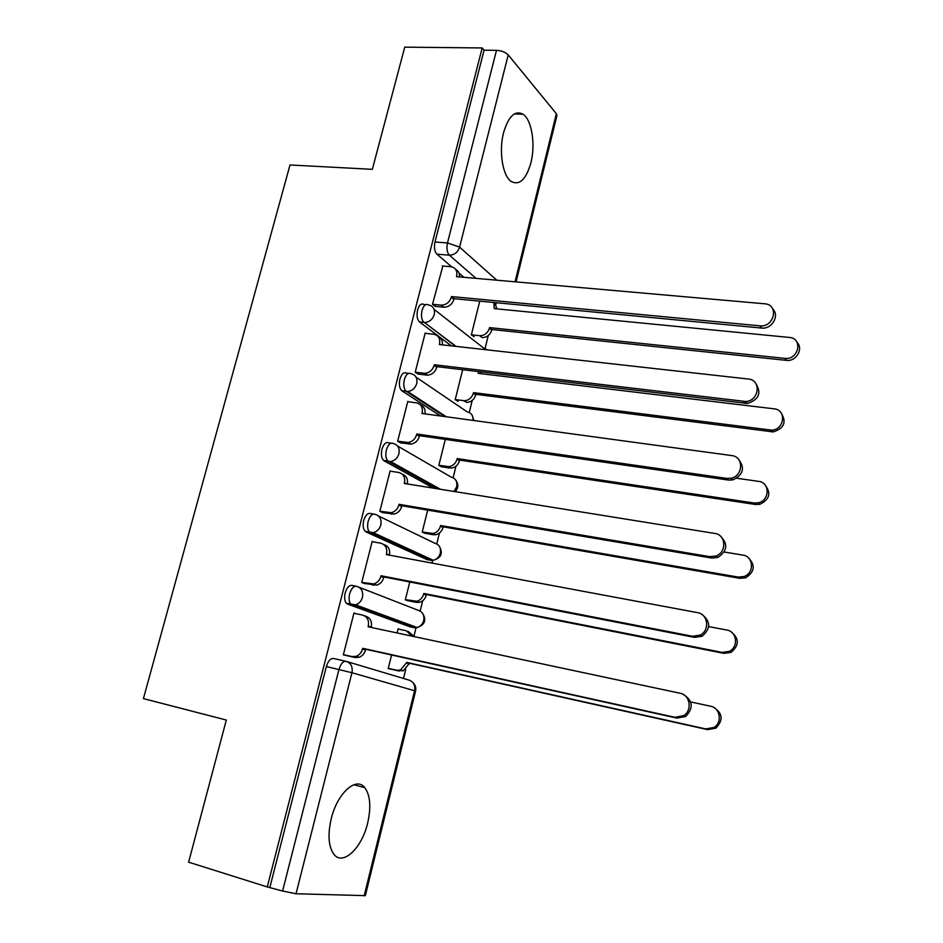 <?xml version="1.0" encoding="UTF-8"?>
<svg xmlns="http://www.w3.org/2000/svg" width="943" height="943" viewBox="0 0 943 943"><rect width="100%" height="100%" fill="white"/><g stroke="black" fill="none" stroke-linecap="round" stroke-linejoin="round"><path stroke-width="1.41" d="M355.853 586.169L352.293 585.462C349.299 584.919 346.93 587.418 345.185 592.982C344.171 597.579 344.572 601.021 346.376 603.296L350.82 604.204C349.016 601.94 348.627 598.499 349.641 593.878C351.385 588.314 353.743 585.803 356.737 586.346C361.487 587.89 363.397 591.544 362.454 597.308C361.322 601.174 359.024 603.685 355.558 604.84L351.975 604.993L413.871 627.649L417.254 627.531C420.519 626.47 422.664 624.148 423.702 620.541C424.527 615.178 422.688 611.748 418.162 610.286L359 587.23M373.676 514.1L370.658 513.57C367.746 512.792 365.436 515.114 363.715 520.571C362.678 525.357 363.126 528.917 365.059 531.251L369.503 532.052C367.57 529.707 367.122 526.147 368.159 521.349C369.88 515.892 372.179 513.558 375.078 514.336C379.84 515.738 381.75 519.275 380.831 524.945C379.581 529.082 377.047 531.652 373.251 532.654L370.399 532.701L430.527 560.307L433.226 560.283C436.809 559.376 439.179 557.007 440.322 553.152C441.135 547.859 439.285 544.547 434.758 543.203L378.532 516.01M391.239 443.175L388.728 442.797C385.899 441.784 383.636 443.953 381.962 449.292C380.901 454.267 381.408 457.956 383.471 460.361L387.891 461.044C385.84 458.64 385.333 454.939 386.394 449.952C388.08 444.613 390.331 442.444 393.148 443.458C397.899 444.719 399.82 448.137 398.924 453.701C397.522 458.133 394.752 460.75 390.614 461.551L388.54 461.528L437.788 488.863M408.555 373.369L406.516 373.122C403.769 371.884 401.565 373.888 399.915 379.121C398.842 384.296 399.396 388.115 401.588 390.579L406.009 391.156C403.828 388.681 403.274 384.85 404.347 379.675C405.997 374.43 408.189 372.426 410.924 373.664C415.674 374.795 417.608 378.096 416.723 383.565C415.179 388.304 412.15 390.956 407.659 391.51L406.398 391.451L444.825 416.57M425.635 304.66L424.032 304.506C421.368 303.057 419.211 304.895 417.596 310.023C416.5 315.41 417.112 319.359 419.423 321.893L423.831 322.353C421.533 319.818 420.932 315.858 422.016 310.471C423.643 305.332 425.776 303.493 428.44 304.943C433.179 305.945 435.112 309.139 434.263 314.502C432.531 319.571 429.254 322.235 424.421 322.494L455.622 346.352M530.885 162.88C535.683 144.527 531.852 119.844 523.011 114.209C514.961 110.072 508.489 116.237 503.574 132.715C498.658 151.234 502.631 175.811 511.141 181.433C519.463 185.783 526.041 179.594 530.885 162.88M367.664 823.027C371.247 807.09 370.293 795.314 364.811 787.688C356.313 776.16 337.264 793.087 331.217 818.783C327.61 834.685 328.47 846.472 333.775 854.134C342.745 866.464 361.971 848.099 367.664 823.027M403.486 678.465L405.702 669.542M414.048 635.747L416.158 627.236M420.165 611.029L422.7 600.762M432.012 563.089L432.754 560.083M436.762 543.887L439.45 532.995M453.123 477.724L455.964 466.231M469.249 412.504L472.231 400.421M485.138 348.226L488.262 335.578M496.03 304.165L496.383 302.727M188.624 862.173L267.27 886.939L482.191 47.952L404.747 47.15L372.344 169.339L290.008 164.966L143.419 698.61L226.32 720.039L188.624 862.173M364.175 895.85L414.566 690.736L415.58 691.078L365.342 895.638L296.031 893.764L282.582 891.017L338.961 669.459C340.729 663.754 343.146 661.043 346.199 661.349C350.996 663.035 352.906 666.831 351.951 672.724L296.031 893.764M267.27 886.939L282.582 891.017M463.968 277.313L459.029 273.093M451.697 266.822L436.892 254.162L449.328 255.164C447.006 252.512 446.393 248.445 447.489 242.952L496.489 50.333C501.605 50.663 505.519 52.195 508.23 54.906L556.358 113.702L556.948 115.47L516.08 281.898M496.489 50.333L484.077 50.203L482.191 47.952M442.833 266.02L432.495 304.341L435.631 306.392M479.751 301.135L471.347 334.895L474.188 336.734M425.764 333.386L425.21 332.973L415.203 372.308L418.433 374.123M462.671 369.715L455.198 399.691L458.121 401.317M408.472 401.789L407.812 401.364L397.651 441.312L400.964 442.892M445.308 439.379L438.825 465.429L441.819 466.844M390.968 471.276L390.143 470.828L379.829 511.389L383.235 512.721M427.686 510.128L422.205 532.135L425.269 533.337M373.322 541.86L372.202 541.365L361.723 582.55L365.224 583.646M409.781 581.984L405.337 599.842L408.484 600.809M399.915 629.429L398.123 628.781L397.086 632.965M355.853 613.669L353.979 612.997L343.335 654.855L346.93 655.68M410.24 626.883L347.543 604.086M427.332 559.718L365.978 531.899M433.556 488.179L384.119 460.844M440.57 415.993L401.977 390.885M451.343 345.869L419.564 321.999M391.593 654.996L388.21 668.552L391.451 669.282M411.289 626.706L412.633 625.822M428.464 559.364L429.489 558.562M269.946 887.045L326.361 666.548C328.14 660.878 330.569 658.19 333.645 658.497L345.869 661.267M484.077 50.203L435.006 241.986C433.91 247.467 434.534 251.522 436.892 254.162M432.507 304.271L441.289 305.131C446.204 304.99 449.552 302.349 451.32 297.21L451.485 296.562L454.078 298.683L453.913 299.332C452.157 304.448 448.821 307.076 443.905 307.206L435.018 306.334M455.752 269.509C458.487 270.959 459.736 273.435 459.477 276.912M772.741 308.986C779.908 315.492 771.881 329.402 761.72 328.07L454.078 298.683M451.485 296.562L760.011 325.842C774.073 327.551 779.248 305.06 765.115 303.823L456.518 276.653L456.671 276.004C457.508 270.877 455.669 267.788 451.143 266.728L442.255 265.973M471.37 334.812L479.798 335.708C484.525 335.625 487.731 333.127 489.405 328.235L489.558 327.622L785.012 358.375C798.403 360.132 803.236 338.796 789.786 337.476L494.25 308.632L493.873 302.479M494.686 302.562L496.926 308.891M797.012 342.392C803.766 348.674 796.175 361.711 786.545 360.367L491.892 329.531L491.739 330.144C490.077 335.024 486.894 337.511 482.168 337.594L479.633 335.696M491.892 329.531L489.558 327.622M415.226 372.202L424.833 373.31C429.43 372.85 432.519 370.222 434.11 365.412L434.275 364.752L436.951 366.65L436.774 367.31C435.194 372.108 432.118 374.725 427.544 375.173L417.737 374.041M438.259 336.71C441.395 338.219 442.774 340.942 442.385 344.867M755.873 383.601C761.708 392.983 758.915 399.608 747.516 403.474L436.951 366.65M434.275 364.752L745.724 401.506C759.233 401.046 761.614 379.888 748.318 379.027L439.379 344.537L439.544 343.877C440.393 338.513 438.46 335.295 433.733 334.246L425.116 333.315M397.687 441.183L408.119 442.491C412.362 441.772 415.191 439.167 416.617 434.664L416.794 433.992L419.541 435.678L419.376 436.338C417.961 440.829 415.132 443.422 410.9 444.129L400.15 442.774M420.437 404.924C424.032 406.468 425.564 409.451 425.022 413.883M738.546 459.371C745.218 467.905 743.332 474.742 732.911 479.893L728.621 480.081L419.541 435.678M416.794 433.992L726.747 478.396L731.049 478.207C743.414 475.944 743.921 456.601 731.697 455.575L421.969 413.47L422.146 412.798C423.018 407.341 421.085 404.017 416.358 402.838L407.73 401.694M455.221 399.584L464.463 400.716C468.871 400.327 471.83 397.84 473.327 393.255L473.48 392.618L771.728 430.161C784.576 429.819 786.757 409.745 774.097 408.826L478.242 373.357L478.608 371.625M481.048 371.907L480.954 373.687M781.264 413.152C786.768 422.11 784.116 428.37 773.319 431.906L475.885 394.339L475.732 394.964C474.246 399.537 471.3 402.013 466.903 402.402L463.52 400.657M475.885 394.339L473.48 392.618M438.849 465.3L448.892 466.62C452.958 465.972 455.669 463.496 457.013 459.217L457.166 458.581L753.987 502.996L758.089 502.843C769.842 500.78 770.242 482.439 758.608 481.378L736.801 478.266M765.079 484.973C771.398 493.118 769.618 499.578 759.74 504.352L755.661 504.505L459.654 460.09L459.489 460.738C458.157 464.993 455.457 467.457 451.402 468.105L447.159 466.561M441.041 466.726L449.67 468.046M459.654 460.09L457.166 458.581M379.864 511.224L391.109 512.697C394.999 511.766 397.581 509.196 398.865 505L399.042 504.316L401.871 505.766L401.706 506.45C400.421 510.634 397.852 513.181 393.974 514.112L382.198 512.544M402.272 474.199C406.386 475.732 408.071 478.985 407.364 483.959M720.664 536.378C728.255 544.099 727.289 551.125 717.764 557.454L711.717 558.056L401.871 505.766M399.042 504.316L709.761 556.653L715.831 556.052C726.982 552.445 726.11 534.657 714.806 533.443L404.299 483.464L404.476 482.792C405.36 477.229 403.439 473.799 398.712 472.49L390.06 471.135M361.77 582.373L373.77 583.965C377.318 582.868 379.675 580.358 380.831 576.444L381.007 575.749L383.931 576.951L383.754 577.646C382.599 581.548 380.253 584.047 376.717 585.143L363.715 583.34M383.777 544.559C388.445 546.032 390.319 549.569 389.424 555.144M702.217 614.683C710.845 621.614 710.774 628.816 702.016 636.277L694.519 637.385L383.931 576.951M381.007 575.749L692.48 636.277L700.012 635.169C710.008 630.596 708.193 614.07 697.608 612.655L386.347 554.567L386.524 553.883C387.432 548.225 385.522 544.677 380.783 543.227L372.131 541.647M343.382 654.631L352.057 656.587L356.1 656.34C359.318 655.114 361.452 652.674 362.513 649.008L362.69 648.312L365.695 649.267L365.519 649.975C364.469 653.617 362.336 656.057 359.13 657.283L355.098 657.519L343.582 654.925M364.399 615.732L365.566 616.156C370.304 617.736 372.202 621.39 371.283 627.13L371.2 627.449M683.192 694.413C692.952 700.472 693.789 707.828 685.679 716.491L677.015 718.106L365.695 649.267M362.69 648.312L674.893 717.305L683.592 715.69C692.586 710.433 690.123 694.873 680.115 693.258L368.124 626.789L368.289 626.093C369.232 620.329 367.322 616.663 362.572 615.084L353.908 613.268M422.24 531.982L433.049 533.455C436.786 532.583 439.249 530.155 440.452 526.17L440.617 525.522L738.18 577.081L743.956 576.538C754.541 573.179 753.646 556.335 742.872 555.109L724.189 552.009M748.412 557.867C755.591 565.246 754.683 571.882 745.665 577.788L739.913 578.33L443.163 526.819L443.01 527.467C441.807 531.451 439.355 533.868 435.631 534.728L433.143 534.728L430.55 533.455M424.291 533.16L433.143 534.728M443.163 526.819L440.617 525.522M405.372 599.654L416.924 601.245C420.319 600.208 422.558 597.838 423.643 594.114L423.808 593.453L722.102 652.379L729.257 651.365C738.758 647.087 736.955 631.433 726.876 630.054L708.688 626.588M731.214 631.94C739.383 638.564 739.324 645.366 731.049 652.356L723.918 653.369L426.436 594.538L426.283 595.198C425.199 598.911 422.959 601.28 419.576 602.306L416.37 602.388L413.706 601.328M407.046 600.514L416.37 602.388M426.436 594.538L423.808 593.453M388.268 668.351L396.602 670.237L400.48 670.025L406.763 662.41L705.765 728.927L714.028 727.43C722.562 722.491 720.146 707.78 710.609 706.224L690.736 701.957M411.891 636.112L406.398 630.796L398.064 629.028M408.154 631.433L414.437 636.666M713.474 707.285C722.739 713.073 723.54 720.028 715.89 728.149L707.651 729.646L409.462 663.271L403.215 670.862L396.602 670.237M388.233 668.563L399.349 671.074M409.462 663.271L406.763 662.41M347.118 661.621L409.003 680.115C413.564 681.718 415.415 685.255 414.566 690.736L351.951 672.724L326.361 666.548M476.074 278.374L449.328 255.164C454.349 255.034 457.779 252.359 459.595 247.137L496.749 280.189M515.043 281.804L556.358 113.702M508.23 54.906L459.595 247.137L447.489 242.952L435.006 241.986M409.663 626.765L414.696 627.767M426.33 559.529L431.953 560.425M397.545 446.004L451.119 477.087C455.634 478.313 457.496 481.531 456.695 486.729L453.996 491.468M416.063 377.153L467.256 411.926C471.417 412.881 473.339 415.71 473.009 420.401M434.086 309.351L483.146 347.684L487.366 349.888M451.32 297.21L453.913 299.332M441.112 305.108L443.74 307.194M456.671 276.004L457.544 276.747M759.858 325.83L761.579 328.058M495.24 308.726L494.403 308.007M491.739 330.144L489.405 328.235M786.391 360.356L784.871 358.364M434.11 365.412L436.774 367.31M423.855 373.251L426.554 375.125M439.544 343.877L440.617 344.678M743.449 401.47L745.229 403.427M416.617 434.664L419.376 436.338M406.315 442.444L409.109 444.094M422.146 412.798L423.513 413.671M726.747 478.396L728.621 480.081M479.433 373.499L478.396 372.733M475.732 394.964L473.327 393.255M771.15 431.847L769.547 430.102M459.489 460.738L457.013 459.217M755.661 504.505L753.987 502.996M398.865 505L401.706 506.45M388.516 512.709L391.38 514.124M404.476 482.792L406.339 483.794M709.761 556.653L711.717 558.056M380.831 576.444L383.754 577.646M370.434 584.082L373.381 585.261M386.524 553.883L389.341 555.132M692.48 636.277L694.519 637.385M362.513 649.008L365.519 649.975M352.057 656.587L355.098 657.519M368.289 626.093L371.283 627.13M674.893 717.305L677.015 718.106M443.01 527.467L440.452 526.17M739.913 578.33L738.18 577.081M426.283 595.198L423.643 594.114M723.918 653.369L722.102 652.379M409.297 663.943L406.598 663.07M707.651 729.646L705.765 728.927M514.359 113.926L523.011 114.209M353.884 784.741L364.811 787.688M419.423 321.893L424.421 322.494L456.07 346.399M401.588 390.579L407.659 391.51L446.251 416.771M383.471 460.361L390.614 461.551L440.464 489.287M365.059 531.251L373.251 532.654L433.226 560.283C441.277 557.997 443.269 553.27 439.202 546.103M346.376 603.296L355.558 604.84L417.254 627.531C425.069 624.702 426.755 619.834 422.311 612.926M473.905 420.531L472.137 415.215M455.186 491.657C458.439 488.038 458.64 484.219 455.811 480.199M415.58 691.078C416.276 687.753 415.368 684.889 412.857 682.496M441.289 305.131L443.905 307.206M760.011 325.842L761.72 328.07M482.168 337.594L479.798 335.708M786.545 360.367L785.012 358.375M424.833 373.31L427.544 375.173M745.724 401.506L747.516 403.474M408.119 442.491L410.9 444.129M731.049 478.207L732.911 479.893M466.903 402.402L464.463 400.716M773.319 431.906L771.728 430.161M451.402 468.105L448.892 466.62M759.74 504.352L758.089 502.843M391.109 512.697L393.974 514.112M715.831 556.052L717.764 557.454M373.77 583.965L376.717 585.143M700.012 635.169L702.016 636.277M356.1 656.34L359.13 657.283M683.592 715.69L685.679 716.491M435.631 534.728L433.049 533.455M745.665 577.788L743.956 576.538M419.576 602.306L416.924 601.245M731.049 652.356L729.257 651.365M403.215 670.862L400.48 670.025M715.89 728.149L714.028 727.43"/></g></svg>
